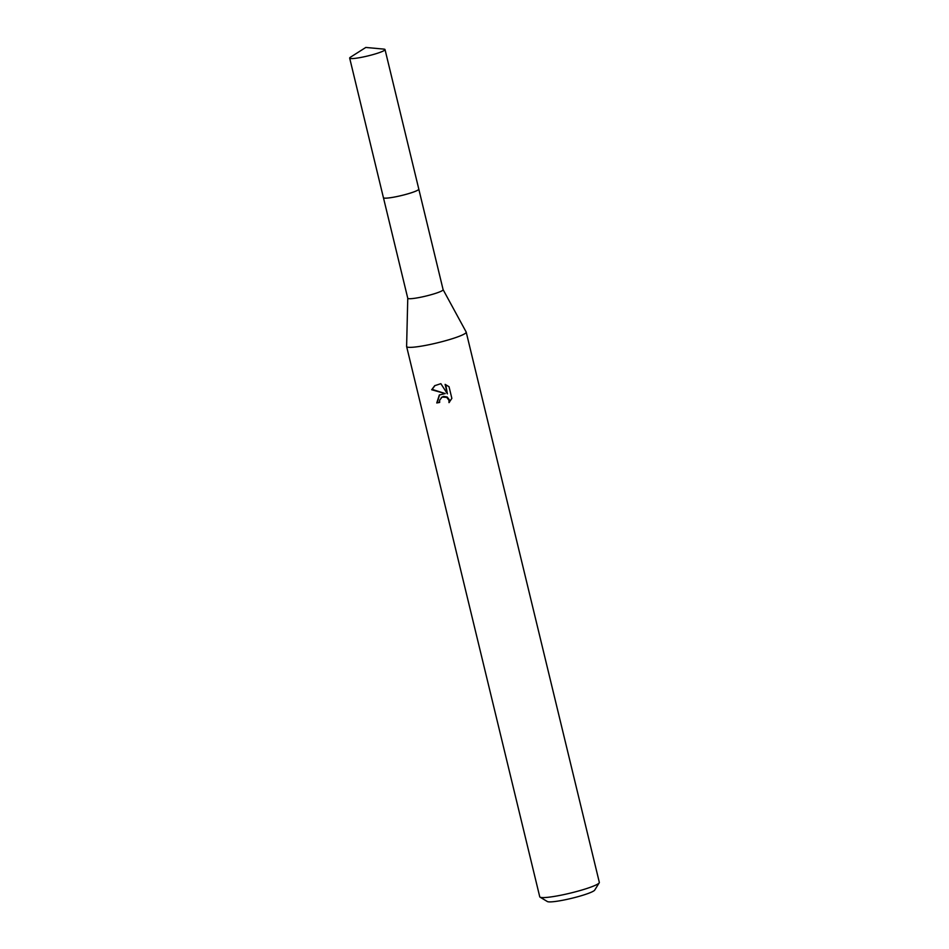 <?xml version="1.0" encoding="UTF-8"?>
<svg xmlns="http://www.w3.org/2000/svg" width="949" height="949" viewBox="0 0 949 949"><rect width="100%" height="100%" fill="white"/><g stroke="black" fill="none" stroke-linecap="round" stroke-linejoin="round"><path stroke-width="1.42" d="M383.669 197.926A18.185 2.159 -13.6 0 0 396.967 196.55A18.185 2.159 -13.6 0 0 418.699 189.456M407.762 298.176A18.185 2.159 -13.6 0 0 407.762 298.247A18.185 2.159 -13.6 0 0 421.297 297.108A18.185 2.159 -13.6 0 0 443.124 289.694A18.185 2.159 -13.6 0 0 443.1 289.635M383.455 197.772L407.762 298.247L406.611 346.421A30.653 3.63 -13.6 0 0 406.623 346.539A30.653 3.63 -13.6 0 0 429.434 344.629A30.653 3.63 -13.6 0 0 466.208 332.126A30.653 3.63 -13.6 0 0 466.173 332.02L443.112 289.659L418.817 189.219M449.031 386.706L451.854 398.378L448.996 402.637L449.007 400.407L446.789 397.394L442.115 397.062L439.636 400.181L439.672 402.423A30.653 3.63 166.4 0 1 436.765 402.957L439.328 395.009L445.211 393.574L431.676 389.754L434.713 385.697L440.858 383.669L447.406 393.847L445.117 384.381L449.019 386.706M406.623 346.539L539.744 896.781A30.653 3.63 -13.6 0 0 540.052 897.149A30.653 3.63 -13.6 0 0 562.543 894.871A30.653 3.63 -13.6 0 0 599.21 882.831A30.653 3.63 -13.6 0 0 599.329 882.368L466.208 332.126M540.052 897.149L547.383 901.55A24.52 2.906 -13.6 0 0 565.379 899.723A24.52 2.906 -13.6 0 0 594.715 890.103L599.21 882.831M439.577 394.831L437.24 402.59A28.612 3.393 -13.6 0 0 439.612 402.162M434.962 385.519L432.175 389.387L445.211 393.574M441.285 397.56L443.563 396.385L447.252 397.038L449.482 400.039L449.506 402.127M445.733 384.63L447.406 393.847M350.157 57.414A18.185 2.159 -13.6 0 0 349.671 58.114A18.185 2.159 -13.6 0 0 365.519 56.477A18.185 2.159 -13.6 0 0 384.547 50.261A18.185 2.159 -13.6 0 0 385.021 49.562A18.185 2.159 -13.6 0 0 383.882 49.111L365.804 47.45L350.478 57.189A18.185 2.159 -13.6 0 0 350.157 57.414M349.671 58.114L383.42 197.677A18.209 2.159 -13.6 0 0 399.268 196.04A18.209 2.159 -13.6 0 0 418.319 189.812A18.209 2.159 -13.6 0 0 418.806 189.112L385.021 49.562"/></g></svg>
